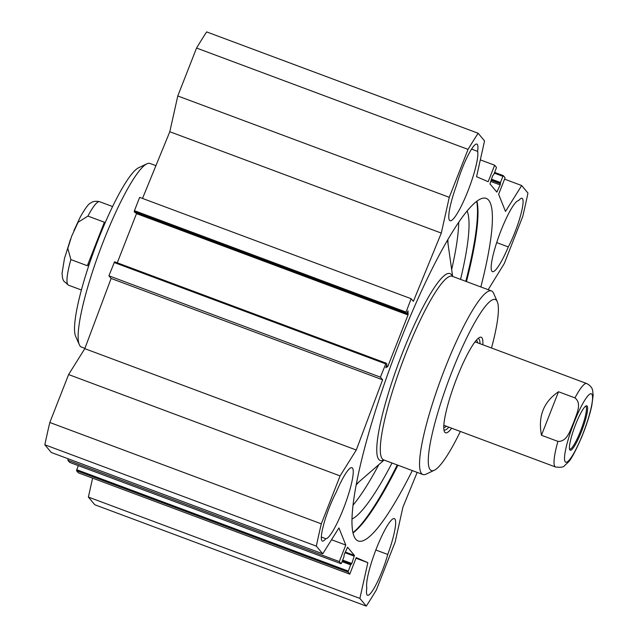 <?xml version="1.0" encoding="UTF-8"?>
<svg xmlns="http://www.w3.org/2000/svg" width="638" height="638" viewBox="0 0 638 638"><rect width="100%" height="100%" fill="white"/><g stroke="black" fill="none" stroke-linecap="round" stroke-linejoin="round"><path stroke-width="0.96" d="M508.303 246.922A37.865 6.38 -69.5 0 1 492.464 271.644A37.865 6.38 -69.5 0 1 499.379 234.872A37.865 6.38 -69.5 0 1 518.614 200.635A31.182 5.256 -69.5 0 1 522.028 198.29A31.182 5.256 -69.5 0 1 520.329 216.338A31.182 5.256 -69.5 0 1 508.303 246.922L496.699 242.592M387.776 554.462A31.182 5.256 -69.5 0 1 367.536 595.278A31.182 5.256 -69.5 0 1 366.818 587.973A37.865 6.38 -69.5 0 1 376.795 547.556A37.865 6.38 -69.5 0 1 394.356 518.622A37.865 6.38 -69.5 0 1 387.776 554.462L375.838 550.004M325.811 538.719A31.182 5.256 -69.5 0 1 322.389 541.056A31.182 5.256 -69.5 0 1 324.088 523.008A31.182 5.256 -69.5 0 1 336.122 492.424A37.865 6.38 -69.5 0 1 351.961 467.702A37.865 6.38 -69.5 0 1 345.038 504.475A37.865 6.38 -69.5 0 1 325.811 538.719L321.345 537.052M477.607 151.381A37.865 6.38 -69.5 0 1 467.63 191.791A37.865 6.38 -69.5 0 1 450.069 220.732A37.865 6.38 -69.5 0 1 456.649 184.884A31.182 5.256 -69.5 0 1 476.881 144.068A31.182 5.256 -69.5 0 1 477.607 151.381L471.546 149.117M386.038 363.142L114.561 261.795L108.915 275.807L111.124 278.455L84.798 348.659L68.601 374.554L49.82 422.492A300.673 50.657 110.5 0 0 44.851 444.782L51.239 452.462L322.732 553.808L338.93 527.913L345.788 545.059L339.312 561.576L341.099 563.713L341.521 563.011L343.946 556.822L344.241 554.414L347.59 547.237L354.433 555.443L351.817 563.506L350.637 564.853L347.997 572.007L349.776 574.136L356.243 557.62L367.855 562.652L359.88 598.42L88.387 497.074L94.783 504.754L366.276 606.1L359.88 598.42M417.172 472.399L402.905 507.25L395.153 542.029L376.364 589.959A300.673 50.657 -69.5 0 1 366.276 606.1M504.57 179.15L521.693 185.538L527.953 193.067A299.996 50.546 -69.5 0 1 522.745 216.449L504.331 263.446L488.182 289.7M521.693 185.538L505.495 211.433L498.637 194.287L505.105 177.771L503.334 175.641L502.896 176.335L500.471 182.524L500.176 184.932L496.835 192.118L489.992 183.903L492.608 175.841L493.78 174.493L496.212 168.296L496.42 167.339L494.649 165.21L488.174 181.726L476.57 176.694L484.537 140.926L478.149 133.246L206.656 31.9A300.673 50.657 110.5 0 0 196.56 48.041L177.779 95.971L169.804 131.739L142.513 198.426M322.732 553.808L316.344 546.128A300.673 50.657 -69.5 0 1 321.305 523.838L340.094 475.9L356.283 450.013L382.617 379.801L380.407 377.154L386.054 363.142L386.891 364.139L385.815 367.759L387.952 366.172L408.017 314.981L408.065 310.889L406.558 313.984L405.72 312.987L411.151 298.712L413.36 301.351L441.297 233.085L449.272 197.317L468.053 149.388A300.673 50.657 -69.5 0 1 478.149 133.246M135.065 212.637L406.558 313.984L135.081 212.637M386.054 363.142L114.561 261.795M412.308 470.581A182.859 30.807 -69.5 0 1 358.261 540.984A182.859 30.807 -69.5 0 1 399.611 342.526A182.859 30.807 -69.5 0 1 486.164 198.362A182.859 30.807 -69.5 0 1 480.853 286.964M476.714 201.257A183.744 30.959 -69.5 0 1 465.796 281.342M397.251 464.958A183.744 30.959 -69.5 0 1 353.021 532.61M353.085 532.882A182.859 30.807 110.5 0 0 397.913 465.206M466.458 281.589A182.859 30.807 110.5 0 0 476.937 201.09M136.66 213.228L117.256 262.8M411.151 298.712L139.658 197.365L134.443 210.676L134.227 211.633L135.057 212.629M88.387 497.074L92.606 478.141M349.776 574.136L78.283 472.79L76.504 470.661L78.314 465.62M69.598 462.359L341.091 563.705L69.606 462.367L67.819 460.229L68.362 458.85M67.819 460.229L339.312 561.576M331.529 539.74L345.788 545.059M356.004 558.234L367.855 562.652M316.344 546.128L44.851 444.782M480.318 159.859L494.649 165.21M468.053 149.388L196.56 48.041M449.272 197.317L177.779 95.971M441.297 233.085L169.804 131.739M380.407 377.154L108.915 275.807M382.617 379.801L111.124 278.455M356.283 450.013L84.798 348.659M340.094 475.9L68.601 374.554M321.305 523.838L49.82 422.492M87.326 265.719L70.874 259.578L67.803 248.421L71.679 236.172L78.075 222.279L87.924 216.083L104.377 222.223L87.326 265.719L89.48 263.59M104.377 222.223L104.568 224.121M84.91 348.364L81.481 347.08A97.997 16.508 -69.5 0 1 79.343 344.743A97.997 16.508 -69.5 0 1 100.286 249.498A97.997 16.508 -69.5 0 1 146.876 163.83A97.997 16.508 -69.5 0 1 150.026 163.464L155.919 165.665M79.343 344.743L75.651 336.346A91.314 15.384 -69.5 0 1 95.166 247.592A91.314 15.384 -69.5 0 1 138.582 167.762L146.876 163.83M558.513 391.748L574.966 397.889C582.478 403.798 576.066 414.923 573.737 422.364C570.388 429.422 567.557 441.887 557.915 441.392L541.463 435.252L558.513 391.748C543.576 401.892 537.89 416.391 541.463 435.252M581.338 437.979L584.679 429.454M585.453 406.286A22.832 3.844 -69.5 0 1 585.684 406.334A22.832 3.844 -69.5 0 1 581.306 429.063A22.832 3.844 -69.5 0 1 569.718 449.104A22.832 3.844 -69.5 0 1 569.519 448.985M575.596 424.501A23.718 3.995 110.5 0 0 569.71 449.678A23.718 3.995 110.5 0 0 582.271 429.422A23.718 3.995 110.5 0 0 586.059 405.896A23.718 3.995 110.5 0 0 575.596 424.501M353.125 505.049A167.044 28.144 110.5 0 0 378.876 464.584M451.672 269.587A167.044 28.144 110.5 0 0 458.73 222.144M352.08 519.005A167.044 28.144 110.5 0 0 392.011 463.005M460.556 279.388A167.044 28.144 110.5 0 0 467.088 210.915M444.04 427.372L443.777 427.348A46.47 7.831 110.5 0 0 444.04 427.372A46.47 7.831 110.5 0 0 446.472 426.28M477.631 342.813A46.47 7.831 110.5 0 0 476.514 340.389A46.47 7.831 110.5 0 0 476.275 340.261M443.865 425.075A44.548 7.504 110.5 0 0 444.79 425.61M475.916 342.215A44.548 7.504 110.5 0 0 474.863 342.016M491.507 347.997A91.314 15.384 110.5 0 0 497.273 301.654L493.589 293.257A97.997 16.508 110.5 0 0 491.451 290.92A97.997 16.508 110.5 0 0 443.37 372.552A97.997 16.508 110.5 0 0 421.574 473.563A97.997 16.508 110.5 0 0 422.906 474.536A97.997 16.508 110.5 0 0 426.048 474.17L434.342 470.238A91.314 15.384 110.5 0 0 460.349 431.455M497.273 301.654A91.314 15.384 110.5 0 0 453.323 368.278A91.314 15.384 110.5 0 0 430.179 469.672A91.314 15.384 110.5 0 0 434.342 470.238M482.846 344.759A51 8.597 110.5 0 0 479.545 337.438A51 8.597 110.5 0 0 455.293 382.026A51 8.597 110.5 0 0 444.399 431.599A51 8.597 110.5 0 0 444.822 432.301A51 8.597 110.5 0 0 451.688 428.226M443.928 429.805A48.775 8.222 110.5 0 0 444.231 429.956A48.775 8.222 110.5 0 0 448.849 427.165M480.007 343.699A48.775 8.222 110.5 0 0 478.348 338.563A48.775 8.222 110.5 0 0 478.014 338.483M387.952 366.172L386.469 365.622M408.017 314.981L136.524 213.634M345.317 552.037L354.433 555.443M76.504 470.661L347.997 572.007M76.719 469.704L348.212 571.05M342.056 561.655L350.637 564.853M342.351 560.906L351.044 564.151L342.351 560.898M342.67 560.092L351.817 563.506M345.014 552.699L354.297 556.169M494.61 172.38L503.302 175.633L494.61 172.38M494.314 173.129L502.896 176.335M491.475 179.166L500.471 182.524M491.164 180.091L500.256 183.481M491.108 180.259L500.487 183.752M490.726 181.407L500.176 184.932M496.093 191.233L497.161 191.631M405.935 312.022L134.443 210.676M405.72 312.987L134.227 211.633M408.248 314.095L406.853 313.577M387.561 366.874L386.181 366.356M385.631 363.843L114.138 262.497M87.924 216.083A44.548 7.504 -69.5 0 1 99.656 201.72C92.925 200.196 90.604 203.315 90.708 203.004C88.778 203.474 85.253 208.227 80.141 217.271L73.864 230.733M81.425 290.003L68.497 285.178A44.548 7.504 -69.5 0 1 70.874 259.578M567.7 441.249A36.525 6.157 110.5 0 0 565.26 461.88A36.525 6.157 110.5 0 0 585.405 427.133A36.525 6.157 110.5 0 0 589.265 394.499A36.525 6.157 110.5 0 0 567.7 441.249M557.915 441.392A44.548 7.504 110.5 0 0 554.94 466.553A44.548 7.504 110.5 0 0 555.538 466.992C560.714 467.582 563.681 467.168 564.447 465.74L568.203 462.247C571.297 459.288 576.098 450.181 582.582 434.925M583.515 432.54C587.311 422.651 590.07 413.663 591.809 405.561L593.149 395.233L592.63 390.4C592.495 390.615 592.726 386.732 586.697 383.534A44.548 7.504 110.5 0 0 574.966 397.889M356.283 484.776A139.044 23.431 110.5 0 0 359.114 481.77M448.004 243.652A139.044 23.431 110.5 0 0 447.828 239.521M452.31 276.31A99.783 16.811 110.5 0 0 404.444 347.901A99.783 16.811 110.5 0 0 378.828 459.496A99.783 16.811 110.5 0 0 383.765 459.926M452.087 276.222L452.198 276.262A97.997 16.508 110.5 0 0 404.117 357.902A97.997 16.508 110.5 0 0 382.329 458.905A97.997 16.508 110.5 0 0 383.653 459.886L383.542 459.839M68.497 285.178L63.625 280.935L62.596 278.399L62.045 273.303L64.462 258.518L70.507 239.274M112.575 206.545L99.656 201.72M444.479 425.53L555.538 466.992M475.637 342.072L586.697 383.534M452.637 276.429L447.493 240.095M384.092 460.046L356.403 484.122M383.653 459.886L422.906 474.536M452.198 276.262L491.451 290.92"/></g></svg>

